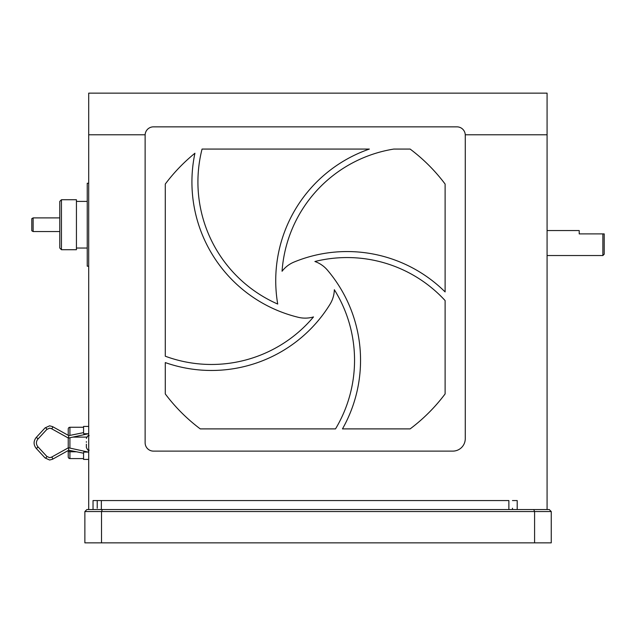 <?xml version="1.0" encoding="UTF-8"?>
<svg xmlns="http://www.w3.org/2000/svg" width="636" height="636" viewBox="0 0 636 636"><rect width="100%" height="100%" fill="white"/><g stroke="black" fill="none" stroke-linecap="round" stroke-linejoin="round"><path stroke-width="0.95" d="M551.245 511.551L551.245 542.858L534.59 542.858L534.59 511.551L533.763 509.547L549.25 509.547L551.245 511.551L101.522 511.551L102.348 509.547L533.763 509.547M101.522 542.858L84.866 542.858L84.866 511.551L101.522 511.551L101.522 542.858L534.59 542.858M102.348 509.547L86.87 509.547L84.866 511.551M604.2 233.889L604.2 254.209L602.864 255.537L602.864 233.889L604.2 233.889L579.213 233.889L579.213 230.558L547.079 230.558M512.473 509.547L512.473 508.22M97.228 500.556L97.228 508.22L97.228 500.556M61.446 249.71L59.784 248.04L59.784 201.405L61.446 199.736L61.446 249.71L76.439 249.71L76.439 199.736L61.446 199.736M33.136 231.552L33.136 217.894L31.8 218.665L31.8 230.781L33.136 231.552L59.784 231.552M33.136 217.894L59.784 217.894M88.698 183.248L87.235 183.248L87.235 266.198L88.698 266.198M88.698 433.76L83.753 433.76L83.57 432.631L68.767 435.628M88.269 433.76L68.41 438.077L68.791 435.636L52.51 426.589A1.169 0.525 119.1 0 1 52.526 427.607A1.169 0.525 119.1 0 1 51.508 428.656A1.169 0.525 119.1 0 1 51.381 428.624A1.169 0.525 119.1 0 1 51.293 428.545M52.383 426.557A1.169 0.525 119.1 0 1 52.51 426.589L49.616 425.826L45.092 427.877L36.093 437.608A1.169 0.429 42.8 0 1 36.26 437.552A1.169 0.429 42.8 0 1 37.389 438.244A1.169 0.429 42.8 0 1 37.802 439.19A1.169 0.429 42.8 0 1 37.635 439.253M52.51 426.589L49.616 425.826L45.092 427.877A1.169 0.429 42.8 0 1 45.259 427.813A1.169 0.429 42.8 0 1 46.396 428.505A1.169 0.429 42.8 0 1 46.802 429.459L37.802 439.19C35.974 441.678 35.974 444.167 37.802 446.655L46.802 456.386L49.616 457.682L51.381 457.22A1.169 0.525 -119.1 0 0 51.293 457.3M36.045 448.054A1.169 0.429 -42.8 0 0 36.093 448.237L45.092 457.968A1.169 0.429 -42.8 0 0 45.259 458.031A1.169 0.429 -42.8 0 0 46.396 457.34A1.169 0.429 -42.8 0 0 46.802 456.386M51.381 457.22L68.41 447.768L68.791 450.208L52.51 459.256A1.169 0.525 -119.1 0 0 52.526 458.238A1.169 0.525 -119.1 0 0 51.508 457.189A1.169 0.525 -119.1 0 0 51.381 457.22L49.616 457.682M68.767 450.216L83.57 453.214L83.57 459.415L88.698 459.415M88.698 452.085L83.753 452.085L83.57 453.214M88.269 452.085L68.41 447.768M46.802 429.459L49.616 428.163L51.381 428.624L68.41 438.077M83.57 432.631L83.57 426.43L88.698 426.43M68.243 435.334L68.243 428.934A1.67 1.67 0 0 1 69.912 427.265L83.57 427.265M69.912 458.58A1.67 1.67 0 0 1 68.243 456.91L68.243 450.511L68.243 451.473L69.912 451.775L69.912 458.58L83.57 458.58M68.243 447.839L68.243 438.005L68.243 447.839M86.369 446.989L86.369 444.206M86.369 441.638L86.369 442.29L86.369 441.638M508.872 509.547L508.872 500.556L93.031 500.556L93.031 509.547M517.203 509.547L517.203 500.556L512.473 500.556M547.079 509.547L547.079 93.142L88.698 93.142L88.698 509.547M101.355 509.547L101.355 500.556L93.031 500.556M165.281 362.584A139.244 139.244 0 0 0 330.012 304.278A29.145 29.145 0 0 0 334.337 289.722A133.25 133.25 0 0 1 335.514 428.895L200.261 428.895A174.892 174.892 0 0 1 165.281 393.923L165.281 362.584M298.324 317.308A29.145 29.145 0 0 0 313.5 316.927A133.25 133.25 0 0 1 165.281 356.208L165.281 184.05A174.892 174.892 0 0 1 194.926 153.236A139.244 139.244 0 0 0 298.324 317.308M456.934 126.85L153.459 126.85A8.332 8.332 0 0 0 145.127 135.182L145.127 442.791A8.332 8.332 0 0 0 153.459 451.115L452.808 451.115A12.458 12.458 0 0 0 465.266 438.657L465.266 135.182A8.332 8.332 0 0 0 456.934 126.85M445.113 184.05A174.892 174.892 0 0 0 410.133 149.07L393.787 149.07A133.25 133.25 0 0 0 282.058 271.262A29.145 29.145 0 0 1 294.11 262.024A139.244 139.244 0 0 1 445.113 291.924L445.113 184.05M410.133 428.895A174.892 174.892 0 0 0 445.113 393.923L445.113 300.566A133.25 133.25 0 0 0 314.907 261.499A29.145 29.145 0 0 1 327.413 270.109A139.244 139.244 0 0 1 342.462 428.895L410.133 428.895M277.717 304.056A133.25 133.25 0 0 1 202.057 149.07L369.341 149.07A139.244 139.244 0 0 0 277.717 304.056M36.045 437.791A1.169 0.429 42.8 0 1 36.093 437.608C33.438 441.153 33.438 444.691 36.093 448.237A1.169 0.429 -42.8 0 0 36.26 448.3A1.169 0.429 -42.8 0 0 37.389 447.601A1.169 0.429 -42.8 0 0 37.802 446.655A1.169 0.429 -42.8 0 0 37.635 446.591M52.383 459.287A1.169 0.525 -119.1 0 0 52.51 459.256L49.616 460.019L45.092 457.968M68.243 428.934A1.67 1.67 0 0 1 69.912 427.265L69.912 435.398M69.912 437.775L69.912 448.07M69.912 450.447L69.912 451.775L76.471 451.775M73.156 437.115L86.687 437.115M88.237 451.775L88.698 451.775M547.079 134.776L465.258 134.776M145.143 134.776L88.698 134.776M602.864 255.537L547.079 255.537M76.439 201.405L87.235 201.405M76.439 248.04L87.235 248.04M36.093 437.608C33.438 441.153 33.438 444.691 36.093 448.237M51.381 428.624L49.616 428.163M49.616 460.019L52.51 459.256M89.167 435.628C88.468 434.921 87.537 435.851 86.369 438.427M89.167 450.216C88.468 450.924 87.537 449.994 86.369 447.418"/></g></svg>
